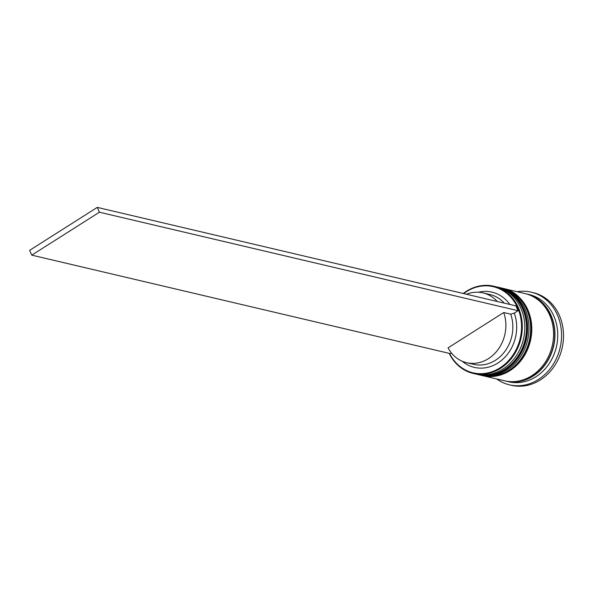 <?xml version="1.0" encoding="UTF-8"?>
<svg xmlns="http://www.w3.org/2000/svg" width="593" height="593" viewBox="0 0 593 593"><rect width="100%" height="100%" fill="white"/><g stroke="black" fill="none" stroke-linecap="round" stroke-linejoin="round"><path stroke-width="0.89" d="M449.553 353.435A44.238 37.996 -76.8 0 0 499.995 367.853A44.238 37.996 -76.8 0 0 517.667 307.878A44.238 37.996 -76.8 0 0 466.387 291.667A44.238 37.996 -76.8 0 0 463.637 293.579M463.266 293.491A44.794 38.478 103.2 0 1 466.454 291.252A44.794 38.478 103.2 0 1 493.732 286.219A44.794 38.478 103.2 0 1 522.136 322.696A44.794 38.478 103.2 0 1 500.485 368.401A44.794 38.478 103.2 0 1 473.214 373.434A44.794 38.478 103.2 0 1 449.19 353.346M473.214 373.434L475.719 374.027A44.794 38.478 -76.8 0 0 502.997 368.994A44.794 38.478 -76.8 0 0 524.649 323.289A44.794 38.478 -76.8 0 0 496.237 286.812L493.732 286.219M478.514 374.68L479.907 375.013A44.794 38.478 -76.8 0 0 507.185 369.98A44.794 38.478 -76.8 0 0 528.837 324.267A44.794 38.478 -76.8 0 0 500.425 287.798L499.032 287.472A44.794 38.478 103.2 0 1 527.444 323.941A44.794 38.478 103.2 0 1 505.785 369.654A44.794 38.478 103.2 0 1 478.514 374.68A44.794 38.478 103.2 0 1 478.099 374.583M525.687 293.75A44.794 38.478 103.2 0 1 526.384 293.906L529.178 294.558A44.794 38.478 103.2 0 1 557.583 331.035A44.794 38.478 103.2 0 1 535.931 376.74A44.794 38.478 103.2 0 1 508.661 381.773L505.866 381.114A44.794 38.478 103.2 0 1 505.169 380.943M517.126 291.726A47.596 40.887 103.2 0 1 531.209 292.164A47.596 40.887 103.2 0 1 561.393 330.916A47.596 40.887 103.2 0 1 538.392 379.483A47.596 40.887 103.2 0 1 509.409 384.827A47.596 40.887 103.2 0 1 496.608 378.934M502.805 288.361A44.794 38.478 103.2 0 1 503.22 288.45A44.794 38.478 103.2 0 1 531.625 324.927A44.794 38.478 103.2 0 1 509.973 370.632A44.794 38.478 103.2 0 1 482.702 375.666A44.794 38.478 103.2 0 1 482.287 375.562M503.22 288.45L524.99 293.572A44.794 38.478 103.2 0 1 553.395 330.049A44.794 38.478 103.2 0 1 531.743 375.754A44.794 38.478 103.2 0 1 504.473 380.788L482.702 375.666M526.384 293.906A44.794 38.478 103.2 0 1 554.796 330.375A44.794 38.478 103.2 0 1 533.137 376.088A44.794 38.478 103.2 0 1 505.866 381.114M531.209 292.164L533.166 292.623A47.596 40.887 103.2 0 1 563.35 331.376A47.596 40.887 103.2 0 1 540.342 379.943A47.596 40.887 103.2 0 1 511.366 385.287L509.409 384.827M503.724 312.526A35.839 30.784 103.2 0 1 488.432 358.654A35.839 30.784 103.2 0 1 466.609 362.679A35.839 30.784 103.2 0 1 448.041 347.876L503.724 312.526L510.699 314.171A35.839 30.784 103.2 0 1 495.407 360.292A35.839 30.784 103.2 0 1 473.585 364.317L466.609 362.679M510.699 314.171L514.287 313.111A38.634 33.186 103.2 0 1 497.868 363.035A38.634 33.186 103.2 0 1 462.184 361.219M99.416 212.212L97.289 207.387L515.947 305.884L518.074 310.702L99.416 212.212L31.777 255.146L450.435 353.643L451.443 352.998M478.41 292.245A38.634 33.186 103.2 0 1 509.795 304.439M514.287 313.111L518.074 310.702M498.617 287.375A44.794 38.478 103.2 0 1 499.032 287.472M466.461 294.239A35.839 30.784 103.2 0 1 483.028 292.905L490.003 294.551A35.839 30.784 103.2 0 1 504.235 303.127M483.028 292.905A35.839 30.784 103.2 0 1 497.253 301.489M97.289 207.387L29.65 250.328L31.777 255.146M477.535 374.45A44.794 38.478 -76.8 0 0 477.676 374.487C487.194 376.585 496.371 374.895 505.214 369.424C537.006 351.634 532.158 293.083 498.194 287.271L497.075 287.019A44.794 38.478 103.2 0 1 497.912 287.205A44.794 38.478 103.2 0 1 526.325 323.682A44.794 38.478 103.2 0 1 504.673 369.387A44.794 38.478 103.2 0 1 477.395 374.42L477.676 374.487A44.794 38.478 -76.8 0 0 504.947 369.454A44.794 38.478 -76.8 0 0 526.606 323.748A44.794 38.478 -76.8 0 0 498.194 287.271A44.794 38.478 -76.8 0 0 498.053 287.242M481.724 375.436A44.794 38.478 -76.8 0 0 481.864 375.473C491.382 377.571 500.559 375.88 509.402 370.41C541.194 352.62 536.346 294.069 502.382 288.257L501.263 288.005A44.794 38.478 103.2 0 1 502.101 288.191A44.794 38.478 103.2 0 1 530.513 324.667A44.794 38.478 103.2 0 1 508.861 370.373A44.794 38.478 103.2 0 1 481.583 375.406L481.864 375.473A44.794 38.478 -76.8 0 0 509.135 370.44A44.794 38.478 -76.8 0 0 530.787 324.727A44.794 38.478 -76.8 0 0 502.382 288.257A44.794 38.478 -76.8 0 0 502.241 288.22M531.773 295.974A44.519 38.241 103.2 0 1 554.714 333.711A44.519 38.241 103.2 0 1 533.033 375.843A44.519 38.241 103.2 0 1 511.611 381.662M476.557 374.213L477.395 374.42M480.745 375.199L481.583 375.406"/></g></svg>
